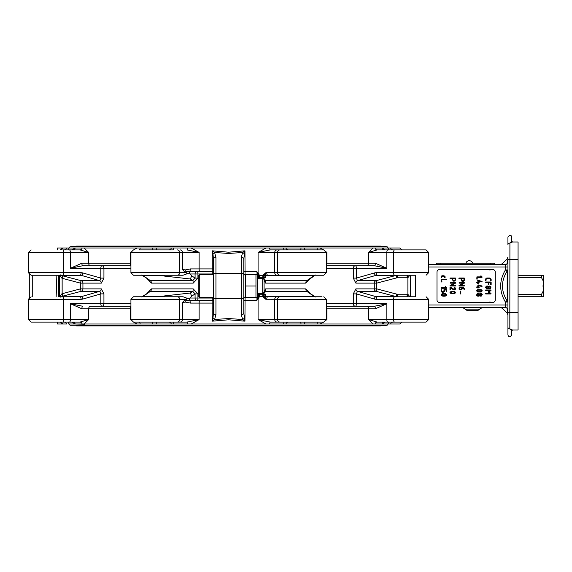 <?xml version="1.0" encoding="UTF-8"?>
<svg xmlns="http://www.w3.org/2000/svg" width="572" height="572" viewBox="0 0 572 572"><rect width="100%" height="100%" fill="white"/><g stroke="black" fill="none" stroke-linecap="round" stroke-linejoin="round"><path stroke-width="0.86" d="M69.062 248.019L70.063 246.775L76.598 246.096L380.623 246.096L76.598 246.096M84.706 324.846L70.063 325.225L69.062 323.981M518.068 296.739L543.4 296.739L543.4 286.636L542.764 286L543.4 285.364L543.4 275.261L541.498 275.261L541.498 277.62L543.4 281.302M518.068 277.62L541.498 277.62M543.4 290.698L541.498 294.38L518.068 294.38M541.498 294.38L541.498 296.739M541.498 275.261L518.068 275.261M255.963 286L255.963 297.404L244.323 297.404L245.338 297.404L245.338 274.596L244.323 274.596L256.978 274.596L255.963 274.596L255.963 286L245.338 286M244.323 274.596L243.815 275.482A1.266 1.266 0 0 1 245.073 274.281A1.266 1.266 179.5 0 0 243.808 275.547L243.808 278.085M243.808 293.915L243.808 296.453A1.266 1.266 0 0 0 245.073 297.719L245.009 297.404M256.978 274.596L257.493 275.482L257.493 296.518L256.978 297.404M244.258 318.247A2.531 1.094 145.7 0 1 242.621 319.512L244.952 321.171L243.808 313.22L243.808 258.78A2.531 1.266 180 0 0 241.277 257.507L241.277 314.493L242.621 319.512L228.607 318.532L214.6 319.512L215.944 314.493L215.944 257.507L214.6 252.488L212.262 250.829L212.963 253.753A2.531 1.094 -34.3 0 1 214.6 252.488L228.607 253.468L242.621 252.488L241.277 257.507M244.323 297.404L243.815 296.518A1.266 1.266 0 0 0 245.073 297.719L257.114 297.719A1.266 1.266 0 0 0 258.38 296.453L259.345 296.661L259.266 294.237A0.887 0.887 0 0 0 258.38 295.123L258.38 296.732L256.899 300.25L258.086 299.213L257.593 298.734M187.552 247.998A2.531 0.608 -90 0 1 186.965 249.9L199.127 252.431L191.155 247.998L171.3 247.998A2.531 2.359 -90 0 1 169.012 249.9L138.924 249.9A2.531 1.308 -90 0 0 140.19 247.998L82.132 247.998A2.531 2.166 -90 0 1 80.03 249.9L88.646 252.431L84.134 247.998M64.264 296.768L80.137 296.768A2.524 0.965 -90 0 1 81.095 299.292A7.722 7.136 90 0 0 82.933 299.027A2.524 0.929 -106 0 0 81.403 296.596A5.27 4.991 -89 0 1 80.137 296.768M43.608 322.1L64.264 322.1M82.132 247.998L68.847 247.998A2.531 0.915 -90 0 1 67.961 249.9L62.663 249.9A2.531 0.972 90 0 1 63.628 252.431L88.646 252.431L88.646 263.213A2.524 2.066 90 0 0 90.712 265.73L130.924 265.73M103.932 278.114L100.836 278.114L99.742 280.666A2.531 2.166 -90 0 1 101.351 283.119L103.932 278.114L103.932 268.268L100.836 268.268L100.836 278.114L82.933 272.973A7.722 7.136 90 0 0 81.095 272.708L28.6 272.708L31.124 275.232L64.264 275.232M157.157 296.768L190.354 293L191.706 296.224L190.247 298.033L189.153 298.613L187.688 298.491A10.096 1.473 -145.6 0 1 187.53 298.434L183.112 296.768L134.048 296.768M134.048 275.232L183.112 275.232L187.53 273.566A10.096 1.473 -34.4 0 1 187.688 273.509L189.16 273.387L190.247 273.967L191.706 275.775L190.354 279L157.157 275.232M74.782 324.002L72.329 322.1L73.631 322.1L67.961 322.1A2.531 0.915 90 0 1 68.847 324.002L82.132 324.002A2.531 2.166 90 0 0 80.03 322.1L72.987 322.1A2.531 2.274 90 0 1 75.189 324.002M60.954 322.293L61.747 324.002L62.512 324.002A2.531 2.46 90 0 0 60.131 322.1L61.254 322.379M62.512 324.002L66.574 324.002A2.531 2.402 90 0 0 64.25 322.1M82.132 324.002L84.134 324.002L88.646 319.569L80.03 322.1L69.419 322.1A2.531 0.972 -90 0 0 70.392 319.569L28.6 319.569L31.131 322.1L69.419 322.1M84.134 324.002L140.19 324.002A2.531 1.308 90 0 0 138.924 322.1M130.931 319.769L130.337 319.569L130.974 320.084M133.641 322.1L137.101 324.002M140.19 324.002L187.552 324.002A2.531 0.608 90 0 0 186.965 322.1L172.88 322.1A2.531 0.815 90 0 1 173.673 324.002M187.552 324.002L191.155 324.002L199.127 319.569L186.965 322.1L180.123 322.1A2.531 2.338 -90 0 0 182.461 319.569L130.337 319.569L130.337 308.787A2.524 1.451 -90 0 1 130.924 306.771M57.593 322.1L57.593 324.002L61.747 324.002M61.633 248.177L60.954 249.707M68.361 247.998L57.593 247.998L57.593 249.9M60.997 249.592L61.175 249.12M58.744 296.768L58.744 275.232M212.963 253.753L213.406 258.78A2.531 1.266 0 0 1 215.944 257.507M213.406 258.78L213.406 313.22A2.531 1.266 0 0 0 215.944 314.493M213.406 313.22L212.963 318.247A2.531 1.094 34.3 0 0 214.6 319.512L212.262 321.171L228.607 319.798L244.952 321.171L245.073 297.719M212.963 318.247L212.262 321.171L212.14 300.565L189.318 300.565A2.524 1.022 90 0 1 190.34 303.088L213.406 303.088M212.276 297.404L212.276 298.033L213.406 298.033L213.406 297.404A2.531 1.266 0 0 0 215.944 298.67L241.277 298.67A2.531 1.266 180 0 0 243.808 297.404M213.406 274.596L213.406 297.404L199.728 297.404L199.728 274.596L213.406 274.596A2.531 1.266 0 0 1 215.944 273.33L241.277 273.33A2.531 1.266 180 0 1 243.808 274.596M243.808 258.78L244.952 250.829L228.607 252.202L212.262 250.829L212.276 274.596M62.512 247.998A2.531 2.46 90 0 1 61.254 249.621L60.131 249.9A2.531 2.46 -90 0 0 62.512 247.998M137.101 247.998L133.641 249.9M130.974 251.916L130.337 252.431L130.931 252.231M173.673 247.998A2.531 0.815 -90 0 1 172.88 249.9L138.924 249.9M171.3 247.998L140.19 247.998M177.32 322.1A2.531 2.338 -90 0 0 179.665 319.569L179.665 299.292L130.924 299.292L130.924 319.569L133.455 322.1L180.123 322.1M80.03 249.9L62.663 249.9M191.434 300.565A2.531 2.338 -90 0 1 189.153 298.613L188.646 298.67M188.681 273.33L189.16 273.387A2.531 2.338 -90 0 1 191.434 271.435L189.318 271.435A2.524 1.022 -90 0 0 190.34 268.911L185.235 269.927L182.461 269.362L184.634 271.943L189.318 271.435L212.14 271.435A1.266 1.266 0 0 1 213.406 272.701M190.247 273.967L197.941 273.967A2.531 0.522 -90 0 0 197.419 271.435A2.531 2.338 -90 0 0 195.073 273.967L195.073 278.114L192.771 280.666A2.531 0.601 -90 0 1 193.214 283.119L197.941 278.114L197.941 273.967L213.406 273.967M190.354 279L192.771 280.666L150.429 280.666L142.843 275.404A5.27 1.695 90.3 0 0 142.414 275.232M189.318 300.565L184.634 300.057L187.559 298.534A2.524 2.252 -124.8 0 0 187.53 298.434M186.887 299.056A2.524 2.331 -90 0 0 186.586 298.019M141.734 296.961L150.429 291.334L192.771 291.334L190.354 293M193.214 288.881A2.531 0.601 90 0 1 192.771 291.334L195.073 293.886L197.941 293.886L193.214 288.881L151.401 288.881L147.361 293.057M60.789 296.768A2.531 1.344 43.9 0 0 60.446 295.552L59.981 296.768M62.784 296.139L62.141 293.693L62.212 296.289L81.088 291.334L80.445 288.881L62.141 293.693L62.141 278.307L80.445 283.119L81.088 280.666L62.784 275.861L62.141 278.307L62.212 275.711L60.696 274.867M61.855 293.844L60.446 295.552M60.696 297.133L61.969 296.596A2.524 2.467 -119.4 0 0 61.497 296.768M62.784 275.861L61.368 275.168M59.981 275.232L60.446 276.448A2.531 1.344 136.1 0 0 60.789 275.232M60.446 276.448L61.855 278.156M56.142 275.232L56.564 286L56.142 296.768M31.124 275.232L62.663 275.232A2.524 0.965 90 0 0 63.628 272.708L63.628 252.431L28.6 252.431L28.6 272.708L29.73 274.81L29.73 297.19L28.6 299.292L63.628 299.292A2.524 0.965 -90 0 0 62.663 296.768M213.406 299.299A1.266 1.266 0 0 1 212.14 300.565L212.276 298.033L197.941 298.033L197.941 293.886M187.53 273.566A2.524 2.252 -55.2 0 0 187.559 273.466L184.634 271.943A2.524 1.859 80.5 0 0 185.235 269.927M185.235 302.073A2.524 1.859 99.5 0 0 184.634 300.057L182.461 302.638L185.235 302.073L190.34 303.088M191.706 296.224L195.073 293.886L195.073 298.033L197.941 298.033A2.531 0.522 -90 0 1 197.419 300.565L212.14 300.565M61.376 296.832L81.403 296.596L99.742 291.334A2.531 2.166 90 0 0 101.351 288.881L82.926 288.881L82.926 283.119L80.445 283.119L80.445 288.881L82.926 288.881A2.531 2.481 90 0 1 81.088 291.334L99.742 291.334L100.836 293.886L100.836 303.732L70.392 303.732L81.867 308.787A2.524 0.937 -90 0 1 82.811 306.27L70.392 303.732L70.392 319.569L88.646 319.569L88.646 308.787L130.924 308.787M81.867 308.787L88.646 308.787A2.524 2.066 -90 0 1 90.712 306.27L130.924 306.27M186.443 272.708L130.924 272.708L130.924 252.431L130.337 252.431L130.337 263.213L81.867 263.213A2.524 0.937 90 0 0 82.811 265.73L90.712 265.73L82.811 265.73L70.392 268.268L70.392 252.431A2.531 0.972 90 0 0 69.419 249.9M81.867 263.213L70.392 268.268L100.836 268.268A2.531 0.972 -90 0 1 101.809 265.73A2.531 2.124 -90 0 1 103.932 268.268L130.924 268.268M151.33 289.711A2.531 1.316 -90 0 0 151.401 288.881A2.531 1.316 90 0 1 150.429 291.334L142.843 296.596A2.524 2.252 55.2 0 0 142.078 296.768M82.933 299.027L100.836 293.886L103.932 293.886L101.351 288.881M147.361 278.936L151.401 283.119L193.214 283.119M191.706 275.775L195.073 278.114L197.941 278.114M141.734 275.032L150.429 280.666A2.531 1.316 -90 0 1 151.401 283.119M82.933 272.973A2.524 0.929 106 0 1 81.403 275.404L99.742 280.666L81.088 280.666A2.531 2.481 90 0 1 82.926 283.119L101.351 283.119M186.586 273.981A2.524 2.331 -90 0 0 186.887 272.944M90.712 265.73L82.811 265.73M142.414 296.768A5.27 1.695 89.7 0 0 142.843 296.596L159.752 296.596M159.752 275.404L142.843 275.404A2.524 2.252 124.8 0 1 142.078 275.232M81.095 272.708A2.524 0.965 90 0 1 80.137 275.232A5.27 4.991 -91 0 1 81.403 275.404L61.969 275.404A2.524 2.467 -60.6 0 1 61.497 275.232M62.663 275.232L69.312 275.232M392.95 275.232L403.281 275.232M403.281 249.9L392.95 249.9A2.531 2.402 -90 0 1 390.64 247.998L191.155 247.998M191.155 324.002L390.64 324.002A2.531 2.402 90 0 1 392.964 322.1L413.613 322.1M413.613 296.768L403.281 296.768M266.745 272.708L265.765 272.744L262.948 275.246L262.834 277.763A1.266 1.266 90 0 0 264.092 276.669L265.272 277.72L265.294 275.325L267.746 275.232L323.773 275.232L326.297 272.708L266.745 272.708A2.524 1.001 90 0 0 267.746 275.232L314.8 275.232A5.27 1.695 -90.3 0 0 314.371 275.404L306.785 280.666A2.531 1.316 -90 0 0 305.813 283.119L309.852 278.936M315.136 296.768A2.524 2.252 124.8 0 0 314.371 296.596A5.27 1.695 -89.7 0 0 314.8 296.768L265.294 296.675A1.266 1.244 0 0 1 264.114 295.731A1.266 0.751 168.4 0 0 262.748 295.281L262.948 296.754L265.765 299.256L274.753 299.292A2.524 2.331 -90 0 1 277.084 296.768L267.746 296.768A2.524 1.001 90 0 0 266.745 299.292M402.159 322.1L399.699 324.002L388.367 324.002A2.531 0.915 90 0 1 389.253 322.1M305.419 322.1A2.531 1.123 90 0 0 304.34 324.002L301.051 324.002A2.531 1.022 90 0 0 300.057 322.1M288.209 322.1A2.531 2.359 90 0 0 285.921 324.002L283.548 324.002A2.531 0.815 90 0 1 284.334 322.1L270.249 322.1L258.086 319.569L266.066 324.002M402.159 249.9L399.699 247.998L390.64 247.998M269.662 324.002A2.531 0.608 90 0 1 270.249 322.1L323.759 322.1L326.297 319.569L258.086 319.569L258.086 299.213L259.345 296.754L258.38 296.732M317.024 324.002A2.531 1.308 90 0 1 318.297 322.1M320.113 324.002L323.58 322.1M326.24 320.084L326.877 319.569L326.29 319.769M375.082 324.002A2.531 2.166 90 0 1 377.184 322.1L368.568 319.569L373.08 324.002M511.733 330.823L511.733 330.873A1.902 1.766 -0 0 0 511.733 330.902L509.831 328.893L512.498 330.015L518.068 330.015L518.068 241.985L512.498 241.985L511.733 241.098A1.902 1.766 180 0 1 511.733 241.098L509.831 243.107L512.498 241.985L511.733 241.112L511.733 237.115L511.733 241.098A1.902 1.766 0 0 0 512.019 242.028M428.614 266.995L505.398 266.995L505.398 264.464A2.531 2.531 0 0 0 507.929 261.933A2.531 2.531 0 0 1 505.398 264.464A2.531 2.531 0 0 0 507.929 261.933L507.929 260.353L507.929 261.933A2.531 2.531 0 0 1 505.398 264.464A2.531 2.216 90 0 0 507.185 263.42A2.531 2.109 180 0 0 507.929 261.933A2.531 2.531 0 0 1 505.398 264.464L428.614 264.464M507.185 263.42C500.908 263.799 500.908 263.799 507.185 263.42L507.185 258.873L507.929 257.078M507.929 310.067L507.929 311.647L507.929 310.067A2.531 2.109 0 0 0 507.185 308.58A2.531 2.216 90 0 0 505.398 307.536A2.531 2.531 0 0 1 507.929 310.067A2.531 2.531 0 0 0 505.398 307.536L428.614 307.536L462.698 307.536L465.043 309.116L479.879 309.116L477.527 310.703L467.396 310.703L465.043 309.116M507.185 308.58C500.908 308.201 500.908 308.201 507.185 308.58L507.185 313.127L507.929 314.922M507.185 313.127L502.345 308.279L500.55 307.536L482.225 307.536A2.531 2.531 90 0 0 479.879 309.116L482.225 307.536M507.929 266.995L505.398 266.995L505.398 269.97L507.929 269.97A2.531 1.401 0 0 1 507.185 270.964L507.185 301.036A2.531 1.401 180 0 1 507.929 302.03L505.398 302.03L507.185 301.036C500.908 291.005 500.908 280.981 507.185 270.964L505.398 269.97C499.113 280.645 499.113 291.334 505.398 302.03L505.398 305.005L507.929 305.005M492.728 302.466L439.525 302.466A2.531 2.531 0 0 1 436.994 299.935L436.994 272.065A2.531 2.531 0 0 1 439.525 269.534L492.728 269.534A2.531 2.531 0 0 1 495.266 272.065L495.266 299.935A2.531 2.531 0 0 1 492.728 302.466M507.929 260.353L507.929 334.885C508.68 337.416 509.945 337.416 511.733 334.885L511.733 330.888A1.902 1.766 180 0 1 511.733 330.881M509.917 243.043L509.831 312.526L518.068 312.526M507.929 313.249A1.902 0.722 0 0 1 509.831 312.526L509.831 328.893A1.902 1.73 180 0 1 507.929 327.163L507.929 311.647M511.733 237.115C511.075 234.584 509.809 234.584 507.929 237.115L507.929 244.837A1.902 1.73 0 0 1 509.831 243.107M243.808 313.22A2.531 1.266 180 0 1 241.277 314.493M244.258 253.753A2.531 1.094 -145.7 0 0 242.621 252.488L244.952 250.829L245.073 274.281L256.992 274.624M377.184 322.1L426.083 322.1L428.614 319.569L368.568 319.569L368.568 308.787A2.524 2.066 -90 0 0 366.509 306.27L326.297 306.27M317.024 247.998A2.531 1.308 -90 0 0 318.297 249.9M326.29 252.231L326.877 252.431L326.24 251.916M323.58 249.9L320.113 247.998M269.662 247.998A2.531 0.608 -90 0 0 270.249 249.9L284.334 249.9A2.531 0.815 -90 0 1 283.548 247.998M266.066 247.998L258.086 252.431L270.249 249.9L277.098 249.9A2.531 2.338 90 0 0 274.753 252.431L326.877 252.431L326.877 263.213A2.524 1.451 90 0 1 326.297 265.229M277.084 275.232A2.524 2.331 90 0 1 274.753 272.708L274.753 252.431L258.086 252.431L258.086 272.787L256.899 271.75L258.38 275.268L259.345 275.246L258.086 272.787L257.593 273.266M373.08 247.998L368.568 252.431L377.184 249.9A2.531 2.166 -90 0 1 375.082 247.998M392.95 322.1L388.853 322.1M326.297 272.708L326.297 252.431L323.759 249.9L277.098 249.9M394.558 249.9A2.531 0.972 90 0 0 393.586 252.431L428.614 252.431L426.083 249.9L377.184 249.9M445.717 296.01L443.958 296.253L445.717 296.01L446.811 294.83L445.724 293.658L442.192 293.658L445.724 293.658L446.811 294.83L446.525 295.538M442.192 293.658L441.112 294.83L442.199 296.01L443.958 296.253L442.199 296.01L441.112 294.83L441.391 294.122M490.726 288.431L489.725 288.846L488.581 288.274L487.816 288.788L486.128 288.638M485.514 287.866L485.514 286.98M486.128 286.207L486.872 286L485.442 287.423L486.872 288.846L488.581 288.274L489.725 288.846L491.076 287.866M491.076 286.98L489.725 286L488.581 286.572L487.437 286L488.581 286.572L490.469 286.207M488.581 284.863L488.295 284.577L488.867 284.577L488.581 284.863M485.728 282.582L485.728 282.01L485.728 282.582L488.295 282.582L488.295 284.577M490.862 282.01L485.728 282.01M491.148 284.577L490.576 284.577L491.148 284.577L491.148 282.296M485.728 290.562L485.728 289.99L485.728 290.562L489.925 290.562L488.188 291.713M490.862 289.99L491.005 290.519L490.862 289.99L485.728 289.99M491.019 293.443L490.862 293.972L491.019 293.443L488.817 291.977L491.005 290.519M485.728 293.972L485.728 293.4L485.728 293.972L490.862 293.972M488.188 292.242L489.925 293.4L485.728 293.4M486.128 278.228L486.872 278.028L485.514 279.007M491.076 279.007L489.725 278.028L490.469 278.235M491.148 280.587L490.576 280.587L491.148 280.587L491.148 279.451M486.872 278.6L486.014 279.451L486.872 278.6L489.718 278.6L490.576 279.451L490.576 280.587M486.014 280.587L485.442 280.587L486.014 280.587L486.014 279.451M476.862 277.456L476.862 276.884L476.862 277.456L481.996 277.456M480.652 276.226L481.052 275.826L480.573 276.026L481.302 276.884L476.862 276.884M481.86 295.838L480.859 296.253L479.715 295.681L478.95 296.203L477.262 296.053M476.648 295.274L478.006 296.253L479.715 295.681L480.859 296.253L482.282 294.83L480.859 293.407L481.603 293.615M476.998 293.822L478.006 293.407L476.576 294.83M478.571 293.407L479.715 293.979L480.859 293.407L479.715 293.979L478.006 293.407M482.21 294.387L482.282 294.83M476.576 278.886L476.862 278.6L476.862 279.165L476.576 278.886M477.148 278.6L477.148 279.165L477.434 278.886L476.862 278.6M458.844 278.314L459.13 278.028L459.13 278.6L458.844 278.314M464.257 278.028L459.13 278.028M463.234 281.403L464.464 280.273M464.285 280.645L463.906 281.067M461.361 280.673L461.125 279.737L462.734 281.438M462.133 281.317L461.625 280.995M478.285 283.44L477.713 283.44L478.285 283.44L478.285 282.868L479.143 282.868M476.862 282.868L476.862 282.296L476.576 282.582L477.713 282.868L477.713 283.44M477.713 280.587L478.078 280.309L477.713 282.296L476.862 282.296M481.996 282.01L482.074 281.453L481.917 282.003L478.285 280.966L478.285 282.296L479.143 282.296M460.553 293.979L460.267 293.693L460.839 293.693L460.553 293.979M460.267 291.413L460.839 291.413L460.267 291.413L460.267 293.693M478.285 288.002L477.713 288.002L478.285 288.002L478.285 287.43L479.143 287.43M476.862 287.43L476.862 286.858L476.576 287.144L477.713 287.43L477.713 288.002M477.713 285.149L478.078 284.87L477.713 286.858L476.862 286.858M481.996 286.572L482.074 286.007L481.996 286.572L478.285 285.521L478.285 286.858L479.143 286.858M449.978 278.314L450.264 278.028L450.264 278.6L449.978 278.314M455.391 278.028L450.264 278.028M453.968 281.438L452.252 279.737L453.968 281.438L455.677 279.737L455.598 280.273M481.195 289.668L482.282 290.841L481.188 292.02L477.67 292.02L476.576 290.841L477.663 289.668L481.195 289.668L477.663 289.668L476.576 290.841L477.67 292.02L481.188 292.02L482.282 290.841L481.195 289.668M445.095 277.735L444.523 277.735L445.095 277.735L445.095 276.884L444.058 275.747M444.523 276.884L443.951 276.312L444.523 277.735M441.677 277.735L441.112 277.735L441.677 277.735L442.249 276.312L443.951 276.312M441.856 275.804L441.162 276.526M445.045 276.526L445.095 276.884M459.13 283.154L459.13 282.582L459.13 283.154L463.163 283.154L458.987 285.464M464.257 282.582L464.371 283.133L464.257 282.582L459.13 282.582M464.257 285.428L464.257 286L464.257 285.428L460.231 285.428L464.371 283.133M459.13 286L464.257 286M441.92 279.737L441.391 280.309L441.963 279.737L441.391 280.309L441.148 279.737M441.598 279.229L441.112 280.023L441.47 280.301M446.525 279.165L446.525 279.737L446.525 279.165L441.963 279.165M458.908 289.01L460.274 289.99L462.262 288.567L462.197 289.017M459.688 287.258L458.908 288.116M461.976 287.144L463.677 287.78L464.478 288.874L464.257 289.418L464.478 288.874L463.677 287.78L460.26 287.144M461.583 289.789L460.839 289.99M441.677 281.445L441.677 282.017L441.963 281.731L441.112 281.731L441.391 281.445M450.264 283.154L450.264 282.582L450.264 283.154L454.297 283.154L450.121 285.464L450.264 286L449.978 285.714M455.391 282.582L455.505 283.133L455.391 282.582L450.264 282.582M455.391 285.428L455.391 286L455.391 285.428L451.358 285.428L455.505 283.133M441.391 288.281L441.391 287.709L441.391 288.281L446.525 288.281M445.18 287.058L445.581 286.651L445.102 286.851L445.838 287.709L441.391 287.709M446.696 287.766L445.581 286.651M453.775 289.282L455.105 288.567L454.247 289.425L450.429 287.187M455.105 288.567L454.247 287.43L454.647 287.165L455.612 289.01M455.262 289.575L453.432 289.732L454.254 289.99L455.677 288.567L454.647 287.165L454.247 287.43M450.55 289.704L449.978 289.704L450.55 289.704L450.55 287.938L453.432 289.732M449.978 287.43L449.978 289.704M441.112 289.711L441.677 289.711L441.112 289.711L441.112 290.848L442.535 292.271L441.791 292.063M441.677 290.848L442.535 291.699L441.677 290.848L441.677 289.711M443.1 291.699L443.958 290.848L442.535 291.699M443.958 289.711L443.958 290.848M446.525 289.425L444.244 289.425M446.811 291.699L446.239 291.699L446.811 291.699L446.811 289.711M443.843 292.063L443.1 292.271L444.465 291.291M441.176 291.291L441.112 290.848M454.59 291.377L455.677 292.549L454.59 293.729L451.065 293.729L449.978 292.549L451.058 291.377L454.59 291.377L451.058 291.377L449.978 292.549L451.065 293.729L454.59 293.729L455.677 292.549L454.59 291.377M407.5 275.232L407.886 277.706L409.867 275.232M407.092 275.232L407.092 277.763A5.205 5.205 0 0 0 407.886 277.706L407.886 294.294A5.205 5.205 0 0 0 407.092 294.237L397.461 294.237A2.617 2.617 0 0 1 396.796 294.151L376.769 288.881L376.133 291.334L396.146 296.596L396.796 294.151M355.863 283.119A2.531 2.166 -90 0 1 357.471 280.666L356.377 278.114L353.289 278.114L355.863 283.119L374.288 283.119L374.288 288.881L376.769 288.881L376.769 283.119L374.288 283.119A2.531 2.481 -90 0 1 376.133 280.666L376.769 283.119L396.796 277.849L396.146 275.404L376.133 280.666L357.471 280.666L375.818 275.404L396.146 275.404A5.105 5.091 -91.7 0 1 397.461 275.232L397.461 277.763L407.092 277.763M414.9 296.768L377.084 296.768A5.27 4.991 89 0 1 375.818 296.596L396.146 296.596A5.105 5.091 -88.3 0 0 397.461 296.768L397.461 294.237M407.092 296.768L407.092 294.237M407.5 296.768L407.886 294.294L409.867 296.768M277.098 322.1A2.531 2.338 -90 0 1 274.753 319.569L274.753 299.292L326.297 299.292L326.297 319.569L326.877 319.569L326.877 308.787L375.346 308.787A2.524 0.937 -90 0 0 374.41 306.27L355.412 306.27A2.531 2.124 90 0 1 353.289 303.732L356.377 303.732L356.377 293.886L374.288 299.027A2.524 0.929 106 0 1 375.818 296.596L357.471 291.334A2.531 2.166 90 0 1 355.863 288.881L353.289 293.886L353.289 303.732L326.297 303.732M263.127 277.806L264.078 279.036L264.078 292.964L263.606 293.951L262.813 294.237L264.736 294.237L259.266 294.237A0.887 0.887 0 0 0 258.38 295.123L257.493 295.123M257.493 294.63L258.573 294.237M264.05 293.243L264.078 292.557A1.266 1.223 0 0 1 265.422 291.334L306.785 291.334L314.371 296.596L265.272 296.596L265.765 299.256L264.243 296.167L262.948 296.754L259.345 296.661M264.243 296.167L264.092 295.331A1.266 1.266 90 0 0 262.834 294.237L262.748 295.281M256.992 297.376L256.899 300.25L243.808 300.25M257.493 277.37L259.266 277.763A0.887 0.887 0 0 1 258.38 276.877L257.493 276.877M259.345 275.339L259.266 277.763A0.887 0.887 0 0 1 258.38 276.877L258.38 275.311L262.948 275.246L264.243 275.833L265.765 272.744L265.294 275.325A1.266 1.244 0 0 0 264.114 276.269L264.243 275.833M243.808 271.75L256.899 271.75L257.114 274.281A1.266 1.266 0 0 1 258.38 275.547M264.736 294.237L265.272 294.28L264.092 295.331M264.078 292.964A1.266 1.223 0 0 1 265.422 291.741L265.658 288.881L264.078 292.557M263.349 294.237L265.422 291.741M265.272 277.72L259.266 277.763M264.092 276.669L264.114 276.269A1.266 0.751 11.6 0 1 262.748 276.719M262.813 277.763L263.349 277.763L265.422 280.259A1.266 1.223 -0 0 1 264.078 279.036L264.05 278.757M257.493 278.4L262.72 278.4L264.078 279.443A1.266 1.223 0 0 0 265.422 280.666L265.422 280.259M265.065 282.289L265.658 283.119L265.422 280.666L306.785 280.666L307.893 280.294M305.884 282.289A2.531 1.316 90 0 0 305.813 283.119L265.658 283.119L264.078 280.037L264.078 279.036M265.623 288.939L265.065 289.711M374.41 306.27L366.509 306.27L374.41 306.27L386.829 303.732L386.829 319.569A2.531 0.972 -90 0 0 387.795 322.1M375.346 308.787L386.829 303.732L356.377 303.732A2.531 0.972 90 0 1 355.412 306.27M386.829 268.268L375.346 263.213A2.524 0.937 90 0 1 374.41 265.73L386.829 268.268L386.829 252.431L393.586 252.431L393.586 272.708L376.119 272.708A7.722 7.136 -90 0 0 374.288 272.973L356.377 278.114L356.377 268.268L386.829 268.268M326.297 265.73L375.075 265.744M378.285 266.137L377.448 265.994M315.487 296.961L306.785 291.334A2.531 1.316 90 0 1 305.813 288.881L265.658 288.881M309.852 293.057L305.813 288.881M355.863 288.881L374.288 288.881A2.531 2.481 -90 0 0 376.133 291.334L357.471 291.334L356.377 293.886L353.289 293.886M315.136 275.232A2.524 2.252 -124.8 0 1 314.371 275.404L265.272 275.404A1.266 1.223 0 0 0 264.092 276.433A1.266 1.015 -174.3 0 1 262.748 277.256M265.272 294.28L265.272 296.596A1.266 1.223 0 0 1 264.092 295.567A1.266 1.015 174.3 0 0 262.748 294.744M323.773 275.232L314.8 275.232M322.036 296.768L277.084 296.768M377.084 296.768A2.524 0.965 90 0 0 376.119 299.292L428.614 299.292L426.097 296.768M376.119 272.708A2.524 0.965 -90 0 0 377.084 275.232A5.27 4.991 91 0 0 375.818 275.404A2.524 0.929 -106 0 1 374.288 272.973M377.084 275.232L414.9 275.232M443.958 295.688L441.677 294.83L443.958 293.979L446.239 294.83L444.065 295.681M442.628 294.13L441.677 294.83M486.872 288.274L486.014 287.423L487.437 286.572L488.295 287.423L486.872 288.274M489.718 288.274L488.867 287.423L489.718 286.572L490.576 287.423L489.718 288.274M487.437 286L486.872 286M488.295 287.423L487.437 286.572M488.867 284.577L488.867 282.582L490.576 282.582L490.576 284.577M489.725 278.028L486.872 278.028M485.442 279.451L485.442 280.587M482.167 276.941L481.052 275.826M480.001 294.83L480.852 293.979L481.71 294.83L480.852 295.681L480.001 294.83M477.148 294.83L478.006 293.979L479.429 294.83L478.571 295.681L477.148 294.83M480.852 295.681L481.71 294.83M478.571 295.681L479.429 294.83M464.543 279.737L464.543 278.314M459.13 278.6L461.125 278.6L461.125 279.737M463.971 278.6L463.971 279.737L462.834 280.873L461.697 279.737L461.697 278.6L463.971 278.6M482.074 281.453L478.078 280.309M460.839 293.693L460.839 291.413M482.074 286.007L478.078 284.87M455.677 279.737L455.677 278.314M450.264 278.6L452.252 278.6L452.252 279.737M455.105 278.6L455.105 279.737L453.968 280.873L452.824 279.737L452.824 278.6L455.105 278.6M480.659 291.57L479.536 291.691M479.429 291.699L477.148 290.841L478.099 290.14L480.759 290.147L481.71 290.841L480.759 291.548M443.958 275.747L442.249 275.747M441.112 276.884L441.112 277.735M441.963 279.737L446.525 279.737M462.262 288.567L462.262 287.737L464.014 289.275M460.274 287.716L461.697 287.716L461.697 288.567L460.839 289.418L459.416 288.567L460.274 287.716M450.264 286L455.391 286M442.535 292.271L443.1 292.271M444.53 290.848L444.53 289.997L446.239 289.997L446.239 291.699M454.054 293.279L452.931 293.4M452.824 293.4L450.55 292.549L452.824 291.699L455.105 292.549L454.161 293.257M199.728 274.596L198.205 276.119L198.205 295.881L199.728 297.404M262.72 278.4L262.72 293.6L264.078 292.242M494.63 264.464L494.63 263.199L436.357 263.199L436.357 264.464L436.357 263.199M481.931 263.184L481.009 263.184M490.847 263.199L488.896 263.184M479.429 263.199L476.855 263.184M479.472 263.199L478.714 263.184M465.708 263.199L459.159 263.184M453.46 263.184L451.515 263.184M454.139 263.199L453.353 263.184M449.156 263.184L447.211 263.184M449.07 263.184L449.828 263.184M439.189 263.184L438.595 263.184M441.169 263.199L440.125 263.184M445.481 263.199L442.942 263.184M443.486 263.184L442.907 263.184M493.364 263.199L491.148 263.184M488.61 263.199L486.393 263.184M440.197 263.184L438.638 263.184M484.241 263.199L483.197 263.184M483.261 263.184L481.71 263.184M70.063 246.775L387.151 246.775L388.159 248.019M70.063 325.225L387.151 325.225L388.159 323.981M152.881 324.002A2.531 1.123 90 0 0 151.794 322.1M156.163 324.002A2.531 1.022 90 0 1 157.157 322.1M171.3 324.002A2.531 2.359 90 0 0 169.012 322.1M59.638 275.232L59.638 296.768M213.406 268.911L190.34 268.911M75.189 247.998A2.531 2.274 -90 0 1 72.987 249.9M66.574 247.998A2.531 2.402 -90 0 1 64.25 249.9M156.163 247.998A2.531 1.022 -90 0 0 157.157 249.9M152.881 247.998A2.531 1.123 -90 0 1 151.794 249.9M180.123 249.9A2.531 2.338 90 0 1 182.461 252.431L199.127 252.431L199.127 268.911A2.524 0.436 -90 0 0 199.564 271.435M199.564 300.565A2.524 0.436 90 0 0 199.127 303.088L199.127 319.569L182.461 319.569L182.461 302.638M62.663 322.1A2.531 0.972 -90 0 0 63.628 319.569L63.628 299.292L81.095 299.292M177.32 249.9A2.531 2.338 90 0 1 179.665 252.431L182.461 252.431L182.461 269.362M133.455 249.9L130.924 252.431L179.665 252.431L179.665 272.708A2.524 2.331 -90 0 1 177.334 275.232M186.443 299.292L179.665 299.292A2.524 2.331 -90 0 0 177.334 296.768M32.261 296.768L32.261 275.232M130.924 303.732L100.836 303.732A2.531 0.972 -90 0 0 101.809 306.27A2.531 2.124 -90 0 0 103.932 303.732L103.932 293.886M130.924 263.213L130.337 263.213A2.524 1.451 90 0 0 130.924 265.229M190.247 298.033L195.073 298.033A2.531 2.338 -90 0 0 197.419 300.565M382.032 324.002A2.531 2.274 90 0 1 384.234 322.1M518.068 259.473L509.831 259.473A1.902 0.722 0 0 1 507.929 258.751M415.472 296.768L415.472 275.232M505.398 307.536L505.398 305.005L428.614 305.005M304.34 247.998A2.531 1.123 -90 0 0 305.419 249.9M301.051 247.998A2.531 1.022 -90 0 1 300.057 249.9M285.921 247.998A2.531 2.359 -90 0 0 288.209 249.9M387.795 249.9A2.531 0.972 90 0 0 386.829 252.431L368.568 252.431L368.568 263.213L326.297 263.213M388.367 247.998A2.531 0.915 -90 0 0 389.253 249.9M382.032 247.998A2.531 2.274 -90 0 0 384.234 249.9M394.558 322.1A2.531 0.972 -90 0 1 393.586 319.569L393.586 299.292A2.524 0.965 90 0 1 394.551 296.768M279.894 322.1A2.531 2.338 -90 0 1 277.556 319.569L277.556 299.292A2.524 2.331 -90 0 1 279.88 296.768M279.894 249.9A2.531 2.338 90 0 0 277.556 252.431L277.556 272.708A2.524 2.331 90 0 0 279.88 275.232M410.453 275.232L410.453 296.768M410.396 275.232L410.396 296.768M396.796 277.849A2.617 2.617 0 0 1 397.461 277.763M258.38 295.181L257.493 295.181M258.38 276.819L257.493 276.819M326.297 308.787L326.877 308.787A2.524 1.451 -90 0 0 326.297 306.771M375.346 263.213L368.568 263.213A2.524 2.066 90 0 1 366.509 265.73M326.297 268.268L356.377 268.268A2.531 0.972 90 0 0 355.412 265.73A2.531 2.124 90 0 0 353.289 268.268L353.289 278.114M374.288 299.027A7.722 7.136 -90 0 0 376.119 299.292M394.551 275.232A2.524 0.965 -90 0 1 393.586 272.708L428.614 272.708L426.097 275.232M490.826 263.199L490.826 264.464M440.161 264.464L440.161 263.199M387.151 246.775L380.623 246.096M387.151 325.225L380.623 325.904L374.088 325.225M76.598 325.904L380.623 325.904L76.598 325.904M472.744 263.184A3.646 3.646 0 0 0 465.844 263.184M74.782 247.998L72.329 249.9M31.124 296.768L28.6 299.292L28.6 319.569L31.131 322.1M28.6 252.431L31.131 249.9L28.6 252.431M130.924 299.292L133.44 296.768M130.924 272.708L133.44 275.232M382.432 324.002L384.884 322.1M507.185 258.873L502.345 263.721L500.55 264.464M512.505 330.015L511.733 330.902M382.432 247.998L384.884 249.9M428.614 299.292L428.614 319.569L426.083 322.1M428.614 272.708L428.614 252.431L426.083 249.9M479.879 309.116L477.527 310.703M307.879 280.301L315.487 275.032M326.297 299.292L323.773 296.768M257.493 293.6L262.72 293.6M490.025 301.837L488.931 302.466M490.025 270.163L488.931 269.534"/></g></svg>
